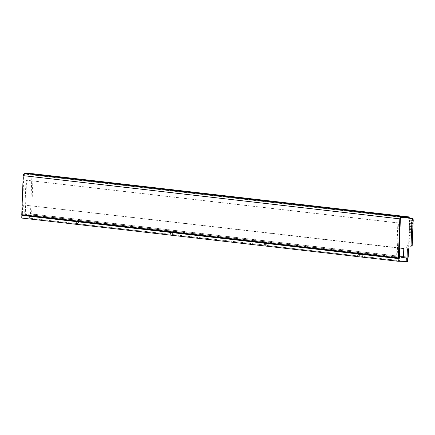 <?xml version="1.0" encoding="UTF-8"?>
<svg xmlns="http://www.w3.org/2000/svg" width="435" height="435" viewBox="0 0 435 435"><rect width="100%" height="100%" fill="white"/><g stroke="black" fill="none" stroke-linecap="round" stroke-linejoin="round"><path stroke-width="0.33" stroke-dasharray="2.17 1.63" d="M402.935 217.402L33.055 174.946L31.624 213.976L30.488 213.949L403.479 256.764M31.624 213.976L408.226 257.205M33.055 174.946L31.918 174.919L30.488 213.949M401.804 217.38L31.918 174.919M408.427 245.916A1.539 0.587 91.3 0 1 408.623 245.835A1.539 0.587 91.3 0 1 408.644 245.835L411.814 246.199M400.363 218.881L23.756 175.653L22.326 214.683L398.928 257.911M22.326 214.683L21.761 214.667M23.756 175.653A1.539 1.419 -83.5 0 1 25.235 174.147L401.837 217.38M32.647 173.706L32.625 174.321L25.235 174.147M409.226 217.549L32.625 174.321M397.171 257.041L398.422 222.927L26.519 180.237L25.268 214.352L396.606 257.031L397.856 222.916L398.422 222.927M397.856 222.916L26.519 180.237M25.948 180.226L24.697 214.335L25.268 214.352M24.697 214.335L396.606 257.031M77.528 223.454A1.539 0.587 91.3 0 1 76.995 221.877A1.539 0.587 91.3 0 1 77.62 220.376A1.539 0.587 91.3 0 1 77.642 220.376A1.539 0.587 91.3 0 1 78.175 221.953A1.539 0.587 91.3 0 1 77.55 223.454A1.539 0.587 91.3 0 1 77.528 223.454L76.696 223.432A1.539 0.587 91.3 0 1 76.674 223.432A1.539 0.587 91.3 0 1 76.141 221.855A1.539 0.587 91.3 0 1 76.767 220.355A1.539 0.587 91.3 0 1 76.788 220.36A1.539 0.587 91.3 0 1 77.321 221.937A1.539 0.587 91.3 0 1 76.696 223.432M171.678 234.258A1.539 0.587 91.3 0 1 171.145 232.681A1.539 0.587 91.3 0 1 171.771 231.186A1.539 0.587 91.3 0 1 171.792 231.186A1.539 0.587 91.3 0 1 172.325 232.763A1.539 0.587 91.3 0 1 171.7 234.258A1.539 0.587 91.3 0 1 171.678 234.258L170.846 234.242A1.539 0.587 91.3 0 1 170.825 234.242A1.539 0.587 91.3 0 1 170.297 232.66A1.539 0.587 91.3 0 1 170.917 231.164A1.539 0.587 91.3 0 1 170.939 231.164A1.539 0.587 91.3 0 1 171.472 232.741A1.539 0.587 91.3 0 1 170.846 234.242M359.979 255.872A1.539 0.587 91.3 0 1 359.446 254.296A1.539 0.587 91.3 0 1 360.071 252.8A1.539 0.587 91.3 0 1 360.093 252.8A1.539 0.587 91.3 0 1 360.626 254.377A1.539 0.587 91.3 0 1 360.001 255.878A1.539 0.587 91.3 0 1 359.979 255.872M359.125 255.856A1.539 0.587 91.3 0 1 358.598 254.279A1.539 0.587 91.3 0 1 359.218 252.778A1.539 0.587 91.3 0 1 359.239 252.778A1.539 0.587 91.3 0 1 359.772 254.361A1.539 0.587 91.3 0 1 359.147 255.856A1.539 0.587 91.3 0 1 359.125 255.856M265.828 245.068A1.539 0.587 91.3 0 1 265.296 243.491A1.539 0.587 91.3 0 1 265.921 241.99A1.539 0.587 91.3 0 1 265.943 241.996A1.539 0.587 91.3 0 1 266.476 243.573A1.539 0.587 91.3 0 1 265.85 245.068A1.539 0.587 91.3 0 1 265.828 245.068L264.997 245.046A1.539 0.587 91.3 0 1 264.975 245.046A1.539 0.587 91.3 0 1 264.447 243.469A1.539 0.587 91.3 0 1 265.067 241.974A1.539 0.587 91.3 0 1 265.089 241.974A1.539 0.587 91.3 0 1 265.622 243.551A1.539 0.587 91.3 0 1 264.997 245.046M170.482 234.226L170.602 230.898L169.188 230.757L169.057 234.242L78.43 223.84L264.632 245.03L172.581 234.65L172.706 231.159L174.125 231.3L174 234.628M78.556 220.355L75.037 219.947L74.907 223.438L29.591 218.234L78.43 223.84L78.556 220.355L79.975 220.496L79.85 223.818M170.602 230.898L79.975 220.496M76.332 223.416L76.451 220.088L31.157 214.89L31.037 218.218M407.595 261.44L360.881 256.264L361.006 252.778L357.488 252.371L357.358 255.862L266.731 245.454L406.192 261.468M358.783 255.84L358.902 252.512L268.275 242.11L268.15 245.438M264.632 245.03L264.752 241.702L174.125 231.3M403.446 257.694L29.721 214.749L29.591 218.234L21.75 218.065M266.856 241.969L263.338 241.566L263.208 245.052L266.731 245.454L266.856 241.969L268.275 242.11M29.721 214.749L31.157 214.89M403.778 248.63L27.258 205.412L26.927 214.471M399.297 247.874L27.258 205.412M22.99 214.808L23.359 204.722M403.452 257.623L362.426 252.914L362.301 256.242M76.451 220.088L75.037 219.947M361.006 252.778L362.426 252.914M358.902 252.512L357.488 252.371M264.752 241.702L263.338 241.566M172.706 231.159L169.188 230.757M412.576 235.025L409.058 234.617L409.134 232.469L412.657 232.872L409.134 232.469M412.723 235.025L409.058 234.617M409.199 234.623L409.275 232.469M412.467 238.097L408.943 237.689L409.025 235.542L412.543 235.944L409.025 235.542M412.608 238.097L408.943 237.689M409.085 237.695L409.166 235.542M412.353 241.169L408.829 240.767L408.911 238.614L412.434 239.016L408.911 238.614M412.494 241.175L408.829 240.767M408.971 240.767L409.052 238.619M412.69 231.947L409.166 231.545L409.248 229.392L412.771 229.8L409.248 229.392M412.831 231.953L409.166 231.545M409.313 231.55L409.389 229.397M412.804 228.875L409.281 228.473L409.362 226.32L412.88 226.727M412.945 228.881L409.281 228.473M409.422 228.473L409.362 226.32M409.504 226.325L412.886 226.711M412.918 225.803L409.395 225.401L409.471 223.247L412.994 223.65L409.471 223.247M413.06 225.808L409.395 225.401M409.536 225.401L409.618 223.253M412.239 244.242L408.721 243.839L408.797 241.686L412.32 242.088L408.797 241.686M412.38 244.247L408.721 243.839M408.862 243.839L408.938 241.691M413.027 222.731L409.509 222.323L409.585 220.175L413.109 220.578L409.585 220.175M413.168 222.731L409.509 222.323M409.65 222.328L409.726 220.175M408.644 245.835L407.508 245.808M408.623 245.835L407.486 245.808M77.62 220.376L76.767 220.355M171.771 231.186L170.917 231.164M360.071 252.8L359.218 252.778M265.921 241.99L265.067 241.974M360.001 255.878L359.147 255.856"/><path stroke-width="0.65" d="M403.479 256.764L408.226 257.205L408.53 248.907L407.394 248.88A1.539 0.587 91.3 0 1 406.866 247.276A1.539 0.587 91.3 0 1 407.486 245.808A1.539 0.587 91.3 0 1 407.508 245.808L410.678 246.172A0.924 0.353 -88.7 0 0 410.689 246.172A0.924 0.353 -88.7 0 0 411.064 245.291L412.01 219.474A0.924 0.353 -88.7 0 0 411.695 218.511L401.804 217.38M408.53 248.907A1.539 0.587 91.3 0 1 408.003 247.303A1.539 0.587 91.3 0 1 408.427 245.916M411.825 246.199L411.814 246.199A0.924 0.353 -88.7 0 0 411.825 246.199A0.924 0.353 -88.7 0 0 412.201 245.318L413.147 219.501A0.924 0.353 -88.7 0 0 412.831 218.539L402.935 217.402M407.089 257.183L407.394 248.88M398.362 257.901L398.928 257.911L400.363 218.881A1.539 1.419 96.5 0 1 401.837 217.38L409.226 217.549L409.248 216.934L32.647 173.706L25.257 173.532A2.153 1.99 -83.5 0 0 23.191 175.637L21.761 214.667L398.362 257.901L399.792 218.87L23.191 175.637M409.248 216.934L401.858 216.766A2.153 1.99 96.5 0 0 399.792 218.87M406.192 261.468L406.323 257.977L407.72 258.118L407.595 261.44L398.123 261.266L21.75 218.065L21.848 215.363L22.674 215.33L22.99 214.808M22.984 215.015L399.39 258.221L399.765 247.928L403.778 248.63L403.446 257.694L406.323 257.977M399.39 258.221L399.074 258.537L22.674 215.33M398.123 261.266L398.221 258.564L399.074 258.537M399.765 247.928L399.297 247.874M398.221 258.564L21.848 215.363M407.72 258.118L403.452 257.623M412.657 232.872L412.576 235.025L412.799 232.877M412.543 235.944L412.467 238.097L412.685 235.949M412.434 239.016L412.494 241.175L412.576 239.022M412.771 229.8L412.831 231.953L412.913 229.8M412.88 226.727L412.945 228.881L412.88 226.727M412.994 223.65L412.918 225.803L413.136 223.655M412.32 242.088L412.239 244.242L412.462 242.094M413.109 220.578L413.027 222.731L413.25 220.583M412.831 218.539L411.695 218.511M413.147 219.501L412.01 219.474M412.201 245.318L411.064 245.291M401.858 216.766L25.257 173.532"/></g></svg>
